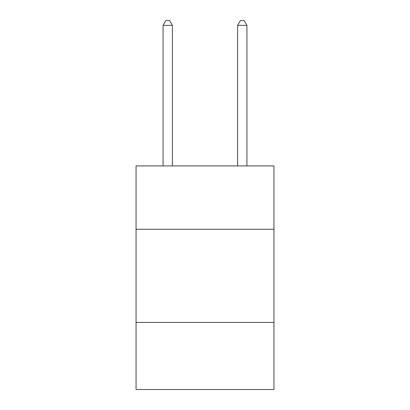 <?xml version="1.0" encoding="UTF-8"?>
<svg xmlns="http://www.w3.org/2000/svg" width="410" height="410" viewBox="0 0 410 410"><rect width="100%" height="100%" fill="white"/><g stroke="black" fill="none" stroke-linecap="round" stroke-linejoin="round"><path stroke-width="0.61" d="M136.059 229.262L273.941 229.262L273.941 165.906L136.059 165.906L136.059 389.5L273.941 389.5L273.941 322.424L136.059 322.424M273.941 322.424L273.941 229.262M172.395 165.906L172.395 25.343L163.077 25.343L163.077 165.906M163.077 25.343L165.871 20.5L169.596 20.5L172.395 25.343M246.922 165.906L246.922 25.343L237.605 25.343L237.605 165.906M237.605 25.343L240.403 20.5L244.129 20.5L246.922 25.343"/></g></svg>
